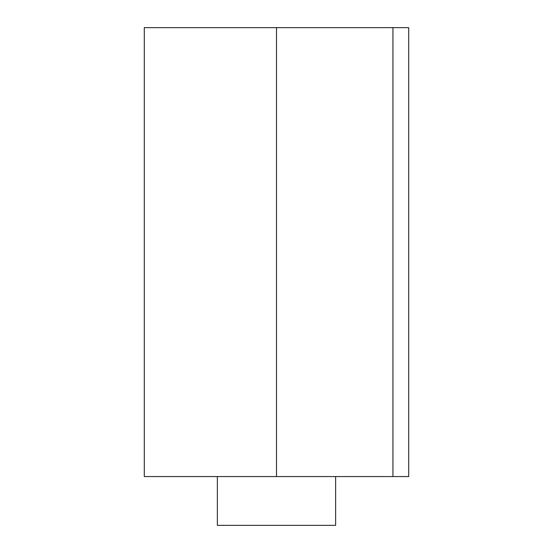 <?xml version="1.0" encoding="UTF-8"?>
<svg xmlns="http://www.w3.org/2000/svg" width="553" height="553" viewBox="0 0 553 553"><rect width="100%" height="100%" fill="white"/><g stroke="black" fill="none" stroke-linecap="round" stroke-linejoin="round"><path stroke-width="0.83" d="M335.636 476.568L335.636 525.35L217.364 525.35L217.364 476.568M392.934 27.65L408.702 27.65L408.702 476.568L392.934 476.568L392.934 27.65L144.298 27.65L144.298 476.568L276.5 476.568L276.5 27.65M392.934 476.568L276.5 476.568"/></g></svg>

